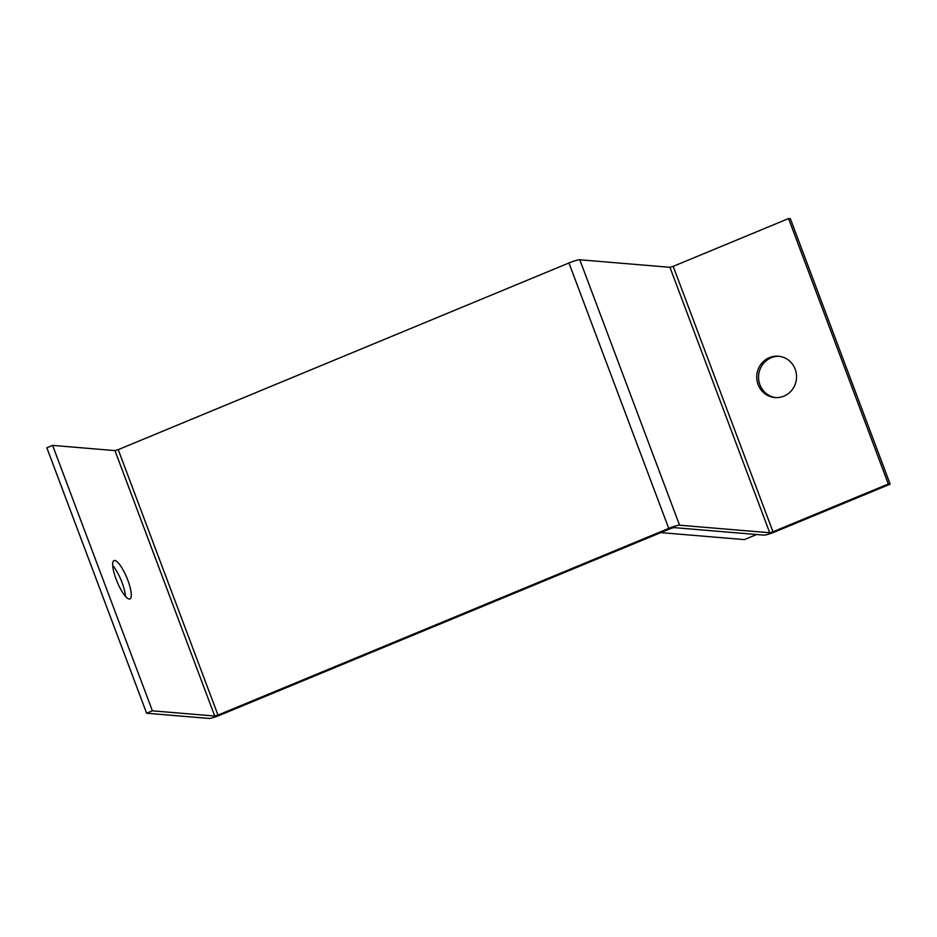 <?xml version="1.0" encoding="UTF-8"?>
<svg xmlns="http://www.w3.org/2000/svg" width="937" height="937" viewBox="0 0 937 937"><rect width="100%" height="100%" fill="white"/><g stroke="black" fill="none" stroke-linecap="round" stroke-linejoin="round"><path stroke-width="1.41" d="M795.185 369.201A20.743 19.9 -85.2 0 0 778.366 356.212A20.743 19.9 -85.2 0 0 758.103 384.568A20.743 19.9 -85.2 0 0 774.911 397.557A20.743 19.9 -85.2 0 0 795.185 369.201M779.279 356.306A20.743 19.9 -85.2 0 0 759.919 384.72A20.743 19.9 -85.2 0 0 775.824 397.616M127.83 580.226A20.743 5.259 67.5 0 0 114.045 560.572A20.743 5.259 67.5 0 0 116.141 579.253A20.743 5.259 67.5 0 0 129.927 598.907A20.743 5.259 67.5 0 0 127.83 580.226M125.488 596.354A20.743 5.259 67.5 0 0 122.068 582.615A20.743 5.259 67.5 0 0 112.721 565.515M668.737 528.409A9.218 1.16 159.4 0 1 679.571 525.212L769.71 532.743L772.966 531.783L673.199 266.354L669.943 267.303L579.804 259.772A9.218 1.16 -20.6 0 0 568.958 262.969L668.737 528.409L217.981 715.083L214.737 716.044L152.391 710.832L146.617 713.221L46.85 447.781L52.613 445.391L114.958 450.603L118.214 449.643L568.958 262.969M146.617 713.221L208.963 718.433A9.218 1.16 -20.6 0 0 219.808 715.236L670.552 528.562L673.808 527.601L763.948 535.132A9.218 1.16 -20.6 0 0 774.782 531.935L890.15 484.16L790.383 218.719L788.556 218.567L888.335 484.007L890.15 484.16M152.391 710.832L52.613 445.391M673.199 266.354L788.556 218.567M772.966 531.783L888.335 484.007M756.604 534.523L744.329 539.607L660.761 532.614M669.943 267.303L769.71 532.743M679.571 525.212L579.804 259.772M118.214 449.643L217.981 715.083M114.958 450.603L214.737 716.044"/></g></svg>
